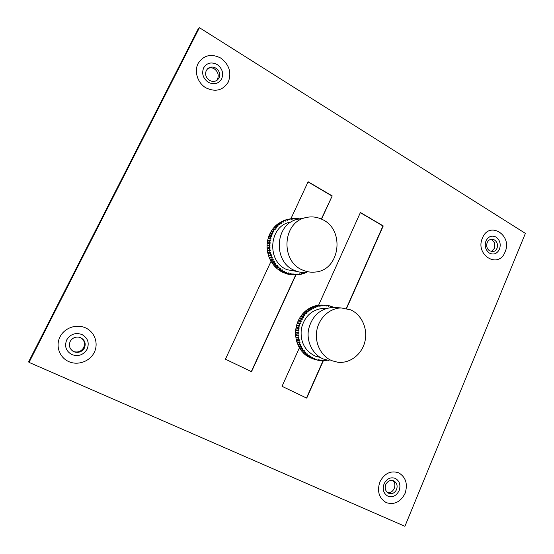 <?xml version="1.0" encoding="UTF-8"?>
<svg xmlns="http://www.w3.org/2000/svg" width="554" height="554" viewBox="0 0 554 554"><rect width="100%" height="100%" fill="white"/><g stroke="black" fill="none" stroke-linecap="round" stroke-linejoin="round"><path stroke-width="0.83" d="M299.659 323.619L297.2 323.356L296.667 325.053L299.118 325.33L299.659 323.619L300.226 323.848L300.441 323.231L297.415 322.74L300.441 323.231M297.817 323.418L297.983 322.968M299.88 323.003L300.545 321.348L298.087 321.098L297.415 322.74M298.724 321.161L298.35 320.51L300.815 320.752L301.618 319.166L302.138 319.499L302.449 318.931L301.93 318.598L302.851 317.096L303.343 317.477L303.703 316.936L303.211 316.556L304.25 315.143L304.707 315.572L305.102 315.074L304.652 314.651L305.794 313.335L306.21 313.806L306.653 313.349L306.23 312.878L307.477 311.687L307.851 312.193L308.322 311.777L307.948 311.272L309.277 310.198L309.61 310.739L310.108 310.365L309.776 309.825L311.182 308.883L311.473 309.457L311.999 309.132L311.715 308.564L313.183 307.761L313.425 308.356L313.979 308.086L313.737 307.491L315.268 306.833L315.455 307.449L316.022 307.235L315.835 306.618L317.4 306.106L317.546 306.736L318.128 306.577L317.982 305.947L319.589 305.579L319.679 306.224L320.267 306.12L320.177 305.476L321.798 305.268L321.832 305.919L322.428 305.87L322.386 305.219L323.529 305.171L319.797 305.095L322.386 305.219M301.618 319.166L299.146 318.938L298.35 320.51M299.811 319L299.458 318.37L301.93 318.598M302.851 317.096L300.379 316.881L299.458 318.37M301.078 316.936L300.732 316.348L303.211 316.556M304.25 315.143L301.764 314.942L300.732 316.348M302.505 315.004L302.159 314.45L304.652 314.651M305.794 313.335L303.301 313.149L302.159 314.45M304.098 313.211L303.731 312.698L306.23 312.878M307.477 311.687L304.97 311.507L303.731 312.698M305.787 311.57L305.434 311.099L307.948 311.272M309.277 310.198L306.757 310.032L305.434 311.099M307.518 310.081L307.255 309.665L309.776 309.825M311.182 308.883L308.654 308.73L307.255 309.665M309.367 308.772L309.18 308.412L311.715 308.564M313.183 307.761L310.649 307.615L309.18 308.412M311.313 307.65L313.737 307.491M315.268 306.833L312.712 306.694L311.196 307.345M313.356 306.729L315.835 306.618M317.4 306.106L314.838 305.967L313.273 306.48M315.461 306.002L317.982 305.947M319.589 305.579L315.413 305.808M317.615 305.483L320.177 305.476M321.798 305.268L317.594 305.351M323.529 305.171L320.925 305.046M321.999 305.074L326.223 305.282L326.161 305.926L326.749 305.988L326.818 305.344L328.418 305.6L328.3 306.237L328.882 306.355L328.993 305.725L330.565 306.127L330.399 306.75L330.967 306.93L331.133 306.307L332.656 306.861L332.448 307.463M314.34 359.394L318.003 360.232M312.248 358.667L316.32 359.802L314.769 359.283L314.984 358.667L314.423 358.452L314.208 359.068L312.705 358.403L312.968 357.808L312.435 357.538L312.165 358.133L310.725 357.323L311.036 356.755L310.524 356.43L310.212 357.005L308.841 356.056L309.194 355.516L308.71 355.149L308.356 355.689L307.068 354.608L307.463 354.103L307.013 353.687L306.611 354.193L305.42 352.995L305.856 352.524L305.434 352.067L304.998 352.538L303.911 351.222L304.381 350.8L304.001 350.301L303.53 350.724L302.546 349.304L303.052 348.93L302.713 348.39L302.207 348.771L301.348 347.261L301.882 346.929L301.591 346.368L301.057 346.693L300.323 345.107L300.877 344.83L300.635 344.235L300.074 344.512L299.472 342.857L300.046 342.628L299.853 342.012L299.278 342.24L298.814 340.523L299.402 340.357L299.257 339.72L298.668 339.893L298.343 338.134L298.945 338.023L298.855 337.372L298.253 337.49L298.066 335.703L298.675 335.648L298.634 334.997L298.031 335.052L297.99 333.252L298.599 333.252L298.613 332.601L298.004 332.594L298.114 330.8L298.724 330.856L298.786 330.205L298.184 330.142L298.433 328.363L299.035 328.48L299.153 327.829L298.558 327.719L298.952 325.96L299.534 326.133L299.707 325.503L299.118 325.33M310.233 357.739L314.208 359.068M308.308 356.624L309.631 357.621L312.165 358.133M306.487 355.315L307.685 356.499L310.212 357.005M304.783 353.84L304.562 354.124L305.843 355.19L308.356 355.689M303.225 352.199L302.927 352.517L304.111 353.708L306.611 354.193M301.819 350.405L301.424 350.758L302.512 352.06L304.998 352.538M303.052 348.93L300.573 348.473L300.074 348.861L301.044 350.267L303.53 350.724M299.361 346.402L298.883 346.832L299.735 348.327L302.207 348.771M298.336 344.221L297.858 344.685L298.592 346.264L301.057 346.693M297.498 341.95L297.013 342.455L297.616 344.096L300.074 344.512M296.868 339.609L296.362 340.142L296.819 341.839L299.278 342.24M296.432 337.22L296.494 337.656L295.891 337.767L296.217 339.512L298.668 339.893M296.196 334.789L296.224 335.302L295.621 335.357L295.801 337.123L298.253 337.49M296.161 332.352L296.148 332.919L295.545 332.919L295.58 334.706L298.031 335.052M296.335 329.914L296.265 330.544L295.67 330.482L295.559 332.268L298.004 332.594M298.433 328.363L295.981 328.065L295.732 329.838L298.184 330.142M296.584 328.141L296.695 327.539L296.106 327.421L298.558 327.719M298.952 325.96L296.494 325.683L296.106 327.421M297.103 325.752L297.249 325.226L296.667 325.053M295.67 330.482L298.114 330.8M295.545 332.919L297.99 333.252M295.621 335.357L298.066 335.703M295.891 337.767L298.343 338.134M296.362 340.142L298.814 340.523M297.013 342.455L299.472 342.857M297.858 344.685L300.323 345.107M298.883 346.832L301.348 347.261M300.074 348.861L302.546 349.304M301.424 350.758L303.911 351.222M302.927 352.517L305.42 352.995M304.562 354.124L307.068 354.608M306.327 355.557L308.841 356.056M308.197 356.818L310.725 357.323M310.171 357.891L312.705 358.403M312.221 358.763L314.769 359.283M314.333 359.435L318.481 360.329L318.598 359.685L319.18 359.788L319.062 360.432L320.676 360.647L320.738 359.996L321.334 360.045L321.272 360.696L322.892 360.751L322.906 360.1L323.501 360.093L323.488 360.744L325.108 360.64L325.073 359.996L325.662 359.934L325.704 360.578L327.296 360.218M318.481 360.315L319.062 360.432M320.683 360.571L321.272 360.696M322.892 360.619L323.488 360.744M325.101 360.46L325.704 360.578M334.221 307.553L332.587 307.054M330.523 306.272L331.133 306.307M328.397 305.69L328.993 305.725M326.223 305.316L326.818 305.344M316.895 359.961L317.061 359.331L316.486 359.165L316.32 359.802M333.058 307.491L333.203 307.089M324.014 305.171L324 305.815L324.596 305.829L324.609 305.178M300.545 321.348L301.092 321.625L301.362 321.036L300.815 320.752M298.89 320.787L301.362 321.036M299.977 318.702L302.449 318.931M301.217 316.729L303.703 316.936M302.616 314.873L305.102 315.074M304.146 313.162L306.653 313.349M307.498 311.715L308.322 311.777M309.354 310.316L310.108 310.365M311.293 309.09L311.999 309.132M313.301 308.045L313.979 308.086M315.378 307.193L316.022 307.235M317.504 306.542L318.128 306.577M319.658 306.085L320.267 306.12M321.826 305.843L322.428 305.87M324 305.794L324.596 305.829M316.473 359.214L317.061 359.331M314.388 358.549L314.984 358.667M312.366 357.683L312.968 357.808M310.413 356.631L311.036 356.755M308.55 355.391L309.194 355.516M306.784 353.971L307.463 354.103M305.136 352.392L305.856 352.524M303.606 350.654L304.381 350.8M299.409 346.499L301.882 346.929M298.412 344.408L300.877 344.83M297.588 342.227L300.046 342.628M296.944 339.969L299.402 340.357M296.494 337.656L298.945 338.023M296.224 335.302L298.675 335.648M296.148 332.919L298.599 333.252M296.265 330.544L298.724 330.856M296.695 327.539L299.153 327.829M297.249 325.226L299.707 325.503M320.274 357.448L315.184 356.084C304.596 350.682 299.984 341.541 301.348 328.661C304.582 316.168 312.054 309.374 323.758 308.287L326.361 308.426M331.971 360.723L337.711 362.233C349.768 363.784 361.817 354.539 364.885 341.7C368.064 328.889 361.783 314.714 350.634 309.845L341.264 307.934C329.782 308.038 319.007 317.844 316.798 330.503C314.499 343.141 321.209 356.374 331.971 360.723M338.356 308.163L332.532 307.463C319.983 308.675 311.978 316.022 308.53 329.498C306.279 341.846 312.858 354.775 323.411 359.027L329.048 360.509M271.051 236.052L268.766 236.433L268.219 238.13L270.497 237.763L271.051 236.052L271.633 236.309L271.862 235.692L268.995 235.824L271.862 235.692M271.273 235.436L271.966 233.781L269.68 234.183L268.995 235.824M270.442 234.051L269.95 233.594L272.243 233.192L273.067 231.62L273.6 231.981L273.925 231.42L273.392 231.06L274.341 229.571L274.839 229.979L275.213 229.453L274.708 229.044L275.774 227.659L276.245 228.109L276.654 227.625L276.183 227.168L277.367 225.893L277.796 226.385L278.247 225.942L277.81 225.443L279.091 224.287L279.479 224.82L279.964 224.418L279.576 223.885L280.947 222.86L281.287 223.421L281.806 223.068L281.46 222.507L282.907 221.614L283.205 222.202L283.752 221.905L283.454 221.309L284.971 220.561L285.22 221.171L285.781 220.928L285.532 220.312L287.104 219.709L287.304 220.34L287.886 220.146L287.692 219.516L288.606 219.246L285.303 220.014L287.692 219.516M273.067 231.62L270.767 232.036L269.95 233.594M271.592 231.884L271.093 231.475L273.392 231.06M274.341 229.571L272.035 230L271.093 231.475M272.859 229.848L272.402 229.481L274.708 229.044M275.774 227.659L273.461 228.103L272.402 229.481M274.223 227.957L273.87 227.618L276.183 227.168M277.367 225.893L275.04 226.344L273.87 227.618M275.753 226.205L275.49 225.907L277.81 225.443M279.091 224.287L276.758 224.751L275.49 225.907M277.436 224.619L279.576 223.885M280.947 222.86L278.6 223.331L277.242 224.356M279.251 223.2L281.46 222.507M282.907 221.614L279.112 222.985M281.176 221.967L283.454 221.309M284.971 220.561L281.093 221.801M283.212 220.928L285.532 220.312M287.104 219.709L283.163 220.804M288.606 219.246L286.217 219.744M287.505 219.439L291.549 218.629L291.646 219.287L292.249 219.211L292.159 218.553L293.828 218.414L293.862 219.072L294.479 219.052L294.437 218.394L296.106 218.408L296.092 219.065L296.702 219.107L296.715 218.449L298.384 218.622L298.329 219.149M293.135 274.826L296.605 274.77M290.878 274.625L294.957 274.756L293.288 274.632L293.357 273.974L292.747 273.898L292.678 274.555L291.023 274.272L291.141 273.621L290.538 273.489L290.421 274.133L288.786 273.697L288.959 273.06L288.371 272.873L288.198 273.503L286.598 272.914L286.82 272.298L286.245 272.056L286.023 272.672L284.479 271.931L284.749 271.335L284.195 271.038L283.925 271.633L282.443 270.747L282.762 270.186L282.235 269.833L281.91 270.4L280.504 269.376L280.871 268.849L280.366 268.448L279.999 268.981L278.676 267.831L279.084 267.333L278.62 266.896L278.212 267.388L276.979 266.121L277.429 265.664L277 265.179L276.55 265.636L275.428 264.251L275.913 263.843L275.525 263.323L275.033 263.732L274.029 262.25L274.542 261.89L274.195 261.329L273.676 261.696L272.79 260.124L273.344 259.812L273.039 259.224L272.492 259.535L271.737 257.894L272.305 257.631L272.056 257.014L271.481 257.278L270.864 255.567L271.453 255.366L271.252 254.729L270.664 254.93L270.179 253.171L270.788 253.026L270.643 252.375L270.033 252.527L269.701 250.727L270.317 250.637L270.22 249.979L269.604 250.069L269.417 248.247L270.04 248.22L269.999 247.555L269.376 247.583L269.341 245.761L269.964 245.789L269.978 245.117L269.348 245.09L269.466 243.275L270.089 243.358L270.158 242.7L269.535 242.61L269.791 240.817L270.407 240.955L270.532 240.304L269.916 240.159L270.324 238.4L270.927 238.601L271.1 237.964L270.497 237.763M288.648 274.209L292.678 274.555M286.453 273.579L288.018 274.237L290.421 274.133M284.32 272.748L285.809 273.607L288.198 273.503M282.263 271.709L282.111 272.042L283.648 272.776L286.023 272.672M280.31 270.484L280.089 270.871L281.564 271.751L283.925 271.633M278.468 269.071L278.163 269.514L279.562 270.525L281.91 270.4M279.084 267.333L276.751 267.485L276.349 267.977L277.665 269.119L279.999 268.981M275.033 265.74L274.659 266.28L275.885 267.54L278.212 267.388M273.475 263.849L273.115 264.424L274.23 265.795L276.55 265.636M272.083 261.827L271.723 262.437L272.727 263.905L275.033 263.732M270.871 259.681L270.497 260.325L271.377 261.883L273.676 261.696M269.846 257.437L270.02 257.852L269.452 258.109L270.2 259.743L272.492 259.535M269.015 255.11L269.168 255.602L268.579 255.803L269.196 257.499L271.481 257.278M268.378 252.714L268.51 253.282L267.907 253.427L268.378 255.172L270.664 254.93M267.949 250.269L268.039 250.914L267.423 251.004L267.755 252.783L270.033 252.527M269.417 248.247L267.146 248.538L267.333 250.346L269.604 250.069M267.762 248.462L267.727 247.846L267.104 247.88L269.376 247.583M269.341 245.761L267.07 246.066L267.104 247.88M267.693 245.983L267.7 245.436L267.076 245.408L269.348 245.09M269.466 243.275L267.194 243.601L267.076 245.408M267.831 243.511L267.88 243.033L267.257 242.943L269.535 242.61M269.791 240.817L267.52 241.163L267.257 242.943M268.178 241.059L267.637 240.512L269.916 240.159M270.324 238.4L268.046 238.767L267.637 240.512M268.725 238.656L268.219 238.13M267.423 251.004L269.701 250.727M267.907 253.427L270.179 253.171M268.579 255.803L270.864 255.567M269.452 258.109L271.737 257.894M270.497 260.325L272.79 260.124M271.723 262.437L274.029 262.25M273.115 264.424L275.428 264.251M274.659 266.28L276.979 266.121M276.349 267.977L278.676 267.831M278.163 269.514L280.504 269.376M280.089 270.871L282.443 270.747M282.111 272.042L284.479 271.931M284.223 273.018L286.598 272.914M286.39 273.794L288.786 273.697M288.613 274.368L291.023 274.272M290.871 274.722L293.288 274.632M293.135 274.874L299.506 274.528L299.416 273.877L300.012 273.78L300.109 274.431L301.736 274.091L301.591 273.447L302.186 273.302L302.325 273.939L303.917 273.447L303.724 272.824L304.298 272.616L304.492 273.24L306.002 272.513M299.492 274.452L300.109 274.431M301.708 273.96L302.325 273.939M303.862 273.267L304.492 273.24M299.762 218.858L298.364 218.844M296.106 218.574L296.715 218.449M293.828 218.518L294.437 218.394M291.556 218.678L292.159 218.553M295.573 274.777L295.587 274.119L294.97 274.098L294.957 274.756M297.851 274.708L297.81 274.05L297.2 274.091L297.242 274.749M289.306 219.065L289.451 219.709L290.054 219.578L289.901 218.927M271.966 233.781L272.526 234.093L272.803 233.504L272.243 233.192M270.511 233.906L272.803 233.504M271.619 231.835L273.925 231.42M274.382 229.605L275.213 229.453M275.892 227.77L276.654 227.625M277.526 226.08L278.247 225.942M279.285 224.55L279.964 224.418M281.155 223.2L281.806 223.068M283.122 222.029L283.752 221.905M285.172 221.053L285.781 220.928M287.284 220.277L287.886 220.146M289.451 219.703L290.054 219.578M294.97 274.14L295.587 274.119M292.734 274.001L293.357 273.974M290.511 273.648L291.141 273.621M288.309 273.087L288.959 273.06M286.148 272.333L286.82 272.298M284.043 271.37L284.749 271.335M282.014 270.22L282.762 270.186M280.061 268.891L280.871 268.849M275.109 265.823L277.429 265.664M273.6 264.016L275.913 263.843M272.243 262.077L274.542 261.89M271.044 260.013L273.344 259.812M270.02 257.852L272.305 257.631M269.168 255.602L271.453 255.366M268.51 253.282L270.788 253.026M268.039 250.914L270.317 250.637M267.727 247.846L269.999 247.555M267.7 245.436L269.978 245.117M267.88 243.033L270.158 242.7M268.254 240.658L270.532 240.304M268.815 238.331L271.1 237.964M297.546 271.564L287.027 269.687C266.613 261.841 268.586 226.586 289.638 222.265L291.418 221.87M302.664 270.082C306.701 271.869 310.856 272.526 315.129 272.062C340.218 270.435 345.405 229.224 321.888 219.294C316.549 216.794 311.064 216.261 305.427 217.701C282.395 222.514 280.31 261.433 302.664 270.082M300.136 218.775L297.38 219.342C274.798 224.058 272.755 262.056 294.666 270.49C298.627 272.236 302.699 272.88 306.895 272.429M387.627 492.651C390.445 493.046 392.647 491.633 394.233 488.413C395.397 485.062 394.912 482.444 392.779 480.56M396.588 489.507C394.767 493.032 392.156 494.293 388.756 493.295L388.119 492.977C385.355 490.989 384.566 488.199 385.757 484.591C387.488 481.232 389.981 479.937 393.25 480.692L393.465 480.768C396.803 482.534 397.841 485.449 396.588 489.507M491.343 251.585L494.272 248.497L494.722 246.959L494.306 242.569L492.014 239.84L490.636 239.39M497.021 248.289C496.142 250.249 494.736 251.371 492.811 251.654L489.355 250.706C486.841 248.566 486.121 245.858 487.188 242.59C488.053 240.671 489.424 239.563 491.301 239.252L493.967 239.66C497.139 241.599 498.157 244.48 497.021 248.289M72.913 351.181L74.125 351.693C78.266 352.642 81.452 351.271 83.696 347.566C85.351 343.251 84.256 339.934 80.42 337.594M84.464 347.947C82.214 351.665 78.952 353.016 74.672 352.005L73.204 351.354C69.569 348.854 68.564 345.558 70.185 341.465C72.179 338.092 75.136 336.666 79.056 337.192L80.143 337.49C84.741 339.699 86.182 343.189 84.464 347.947M494.611 247.479L494.272 242.493M216.607 80.565L217.528 79.194C219.059 74.915 217.916 71.411 214.093 68.703C211.69 67.45 209.46 67.54 207.39 68.973M219.052 77.955L217.549 79.894C214.924 81.881 212.085 81.923 209.031 80.025C205.783 77.338 204.869 74.167 206.303 70.51L207.605 68.758C209.807 66.895 212.321 66.563 215.167 67.768C219.273 70.282 220.568 73.675 219.052 77.955M271.044 261.315L225.423 359.193L251.509 371.686L295.988 274.798M321.549 219.128L332.206 195.908L308.128 181.754L290.892 218.74M299.409 347.78L282.034 386.311L306.722 398.139L323.349 360.716M346.555 308.495L383.243 225.928L360.412 212.501L318.605 305.206M404.912 526.3L525.393 233.379L199.44 27.7L29.043 362.385L404.912 526.3M29.043 362.385L28.607 361.894L198 29.279L199.44 27.7M251.308 371.596L295.746 274.805M321.348 219.045L332.206 195.908M331.943 195.977L308.045 181.927M346.305 308.44L382.952 225.97L360.335 212.667M306.487 398.021L323.093 360.661M395.327 478.386C399.635 481.004 400.895 485.089 399.109 490.657C396.429 495.837 392.696 497.672 387.897 496.169C383.541 493.572 382.26 489.466 384.067 483.836C386.803 478.649 390.556 476.828 395.327 478.386M405.071 493.379C407.993 484.099 405.888 477.25 398.755 472.825C390.792 470.256 384.49 473.289 379.857 481.938C376.879 491.377 379.026 498.281 386.304 502.658C394.33 505.075 400.59 501.979 405.071 493.379M496.086 237.112C499.957 240.111 501.086 244.141 499.479 249.21C497.07 253.801 493.718 255.096 489.411 253.095C485.498 250.103 484.355 246.052 485.976 240.935C488.434 236.336 491.8 235.062 496.086 237.112M505.089 251.904C512.762 235.215 489.272 220.45 482.458 238.019C474.667 255.089 498.628 269.438 505.089 251.904M81.978 334.54C87.823 337.961 89.54 342.836 87.13 349.165C83.502 354.962 78.439 356.783 71.93 354.622C66.002 351.215 64.264 346.312 66.715 339.907C70.42 334.09 75.51 332.303 81.978 334.54M94.249 352.406C98.751 343.487 94.776 332.068 85.655 327.913C76.611 323.626 64.52 327.76 59.998 336.874C55.331 345.925 59.513 357.586 68.793 361.61C78.003 365.772 89.887 361.388 94.249 352.406M217.126 64.527C222.286 68.412 223.795 73.197 221.662 78.876C218.463 83.917 213.989 85.046 208.249 82.269C203.02 78.384 201.49 73.578 203.65 67.83C206.919 62.782 211.413 61.681 217.126 64.527M228.29 82.075C231.773 72.595 229.252 64.583 220.714 58.038C211.171 53.316 203.623 55.144 198.069 63.53C193.955 71.508 197.633 82.955 205.818 87.802C215.437 92.352 222.93 90.447 228.29 82.075M341.264 307.934L332.532 307.463M323.758 308.287L326.334 308.433M305.427 217.701L297.38 219.342M289.638 222.265L291.328 221.925M388.229 493.039L388.756 493.295M492.423 251.682L492.811 251.654M74.125 351.693L74.672 352.005"/></g></svg>
